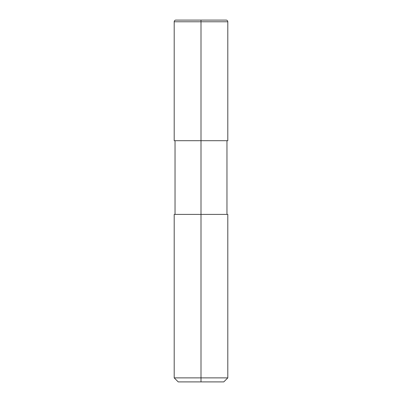 <?xml version="1.0" encoding="UTF-8"?>
<svg xmlns="http://www.w3.org/2000/svg" width="402" height="402" viewBox="0 0 402 402"><rect width="100%" height="100%" fill="white"/><g stroke="black" fill="none" stroke-linecap="round" stroke-linejoin="round"><path stroke-width="0.6" d="M201 381.9L178.222 381.9L174.202 377.88L227.798 377.88L227.798 214.402L201 214.402L201 381.9L223.778 381.9L227.798 377.88M174.202 377.88L174.202 214.402L201 214.402L201 140.7L227.798 140.7L227.798 21.773A1.673 1.673 0 0 0 226.125 20.1L201 20.1L201 140.7L174.202 140.7L174.202 21.773A1.673 1.673 0 0 1 175.875 20.1L201 20.1M174.202 21.773L227.798 21.773M226.964 214.402L226.964 140.7M175.036 214.402L175.036 140.7"/></g></svg>
